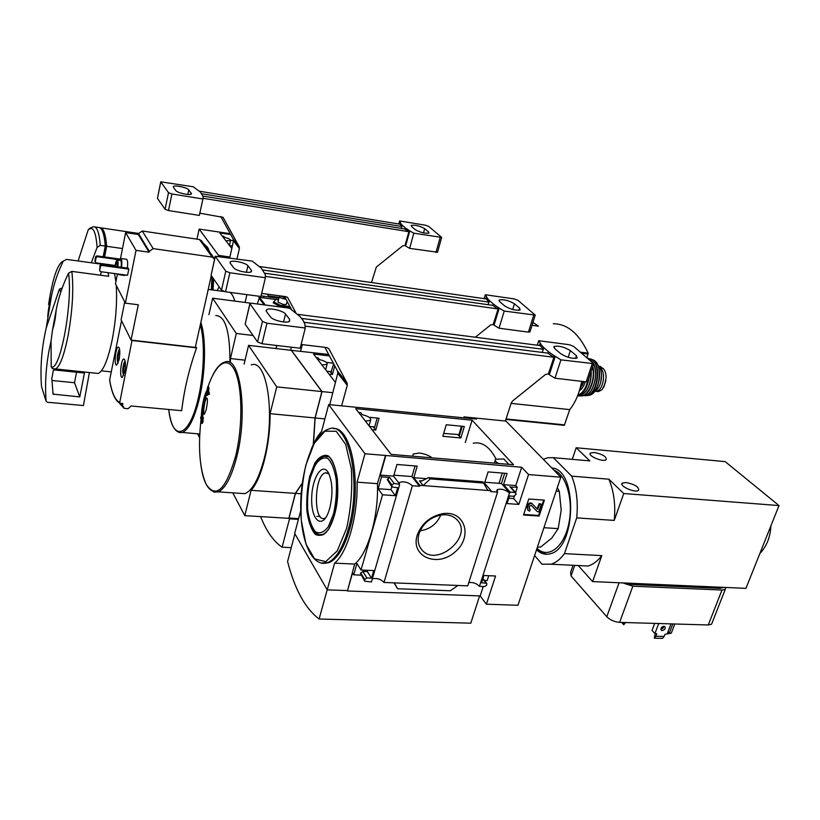<?xml version="1.0" encoding="UTF-8"?>
<svg xmlns="http://www.w3.org/2000/svg" width="820" height="820" viewBox="0 0 820 820"><rect width="100%" height="100%" fill="white"/><g stroke="black" fill="none" stroke-linecap="round" stroke-linejoin="round"><path stroke-width="1.23" d="M233.505 240.731L230.625 240.301M222.24 236.088L223.768 236.314L224.618 237.4C228.718 238.394 230.697 239.44 230.533 240.537L225.859 240.752M231.804 248.45L219.801 232.931L230.727 234.592M230.215 233.669L199.157 229.077L196.974 239.153M229.907 257.029L218.581 255.389L199.157 229.077M229.62 245.621L232.347 246.031M104.591 256.947L106.661 246.287C105.647 233.69 103.34 227.478 99.753 227.673M106.661 246.287L122.487 248.542M94.905 226.966L98.338 227.478C101.946 227.191 104.263 233.403 105.278 246.092L100.265 245.375L97.098 247.373L91.338 262.789M105.226 246.328L106.303 246.482L104.283 256.906M102.838 264.347L102.941 263.794M203.227 243.191L207.409 247.261L209.079 251.248M211.97 276.545L211.293 289.808M213.046 290.044L213.671 278.995M218.397 256.199L218.581 255.389M207.101 246.717L210.012 252.539M212.831 277.795L212.206 289.931M78.125 260.986L88.16 229.959C92.937 225.582 95.909 231.394 97.098 247.373M101.772 264.214L101.875 263.651M103.207 256.752L105.278 246.092M100.265 245.375C99.281 232.675 97.016 226.463 93.449 226.75L89.718 228.278L88.16 229.959M105.134 244.288L106.303 246.482M103.146 264.409L103.258 263.835M279.118 297.342L268.529 295.928L267.156 294.144M263.302 297.824L263.691 296.204L261.078 295.856M263.691 296.204L278.861 298.408M263.845 296.409L263.497 297.855M229.836 292.371C231.875 293.652 233.526 296.563 234.797 301.104M208.229 289.398L224.167 291.52M104.283 264.952L102.602 264.727M101.239 271.748L100.573 275.223M56.201 309.847C55.524 318.027 54.294 324.72 52.521 329.906L56.201 309.847C58.579 297.353 62.689 285.135 68.521 273.173L71.842 271.399L108.752 276.309L108.014 272.66M47.703 316.776C48.359 308.853 49.548 302.293 51.27 297.096L46.279 327.733L59.419 289.101L62.064 288.353M102.674 264.337L66.533 259.397L63.273 261.129C57.625 272.701 53.628 284.694 51.27 297.096M532.016 325.304L538.453 326.175L532.928 322.393M219.135 286.826L217.126 290.587M245.077 302.436L246.902 294.636M564.303 425.313L505.899 419.42L564.303 425.313L569.736 409.621C575.455 402.517 579.422 393.098 581.667 381.351M511.116 403.368L569.736 409.621M586.987 357.458L588.135 353.154C579.043 333.627 567.43 323.828 553.305 323.746M52.357 368.569L51.199 366.714L51.055 341.069L52.521 329.906M116.245 285.36C117.27 302.108 115.897 320.353 112.145 340.074C107.912 359.959 103.269 371.091 98.226 373.459L95.807 373.213M108.322 265.27L110.71 265.834M114.533 273.531L115.917 281.69M89.411 372.557L83.414 405.551L47.355 402.241L46.104 401.082C44.649 381.382 46.299 361.374 51.055 341.069M202.868 313.404L202.858 313.927M46.125 401.226L41.512 386.691C40.067 367.319 41.656 347.659 46.279 327.733M53.341 370.394L54.038 369.912L84.429 373.018L79.786 396.911L53.064 394.133L51.824 378.532L53.341 370.394M76.537 372.208L74.507 382.725L79.786 396.911M74.507 382.725L51.906 380.49M598.016 365.556L603.141 368.487C605.098 370.373 606.082 373.5 606.093 377.856L604.688 384.436L602.136 389.582L598.487 391.632L594.807 391.242M599.584 367.493L600.373 368.149C606.564 372.526 602.833 391.611 595.874 391.335M598.057 365.669C604.043 370.025 601.777 388.301 594.91 391.099M601.583 375.037L600.63 382.827M437.501 252.232L409.651 248.357L405.633 246.031L409.764 230.912L409.252 230.461L405.029 245.487L402.681 245.856L376.329 267.074L371.501 282.541M409.252 230.461L408.606 231.671L203.155 198.307M203.206 197.2L202.899 198.983L171.944 193.971L168.51 192.679L160.761 181.825L193.182 186.755L200.459 192.136L203.268 196.923M236.98 258.884L239.43 248.48L239.204 246.707L223.081 217.372L199.844 213.19M220.764 216.48L233.228 239.163L233.474 240.926L229.733 257.839M199.496 191.224L399.986 224.208L400.601 222.999L399.576 220.928L425.426 225.213L428.706 226.392L441.672 237.431L413.813 233.187L409.764 230.912M408.606 231.671L404.67 228.975L405.141 227.734L402.302 225.285L401.185 228.411M408.965 230.41L405.008 227.714M203.093 196.103L404.67 228.975M173.399 187.339L175.849 190.599C177.253 192.936 190.363 195.744 191.429 193.94L188.815 189.871C187.349 187.554 174.404 184.787 173.338 186.57L173.399 187.339M201.597 193.725L401.831 226.515L399.986 224.208M401.831 226.515L402.169 225.264L400.314 222.948M409.651 248.357L413.813 233.187M399.678 224.157L400.098 222.568M398.745 224.003L399.576 220.928M202.94 198.891L199.342 215.404L202.899 198.983M411.527 226.474L415.361 229.743C420.465 232.552 425.006 233.649 428.973 233.034L428.593 231.906L424.688 228.636C419.584 225.859 415.084 224.772 411.168 225.397L411.527 226.474M405.633 246.031L405.029 245.487M199.342 215.404L168.479 210.566L165.066 209.264L157.45 198.337L160.73 181.989M291.469 309.447L284.458 296.471M270.856 305.747L290.803 308.217M119.371 351.739L118.244 354.445L119.371 351.739L119.843 351.964M117.916 358.904L118.244 354.445L117.916 358.904L118.726 360.677L117.916 358.904L119.228 359.047M124.917 363.721L123.748 366.458L124.917 363.721L125.429 364.029M123.42 371.009L123.748 366.458L123.42 371.009L124.261 372.844L123.42 371.009L124.824 371.152M125.327 274.987L124.373 275.417M120.919 258.505L126.372 259.263C127.633 259.622 127.961 262.564 127.366 268.109M120.509 258.474L125.634 232.624L136.028 250.366L125.368 303.154L115.476 283.863L117.455 273.921M99.65 270.579L100.05 265.332L101.219 264.532L128.309 268.232L128.801 269.114L127.561 275.284L100.46 271.645L99.65 270.579L100.491 266.223L101.659 265.424L128.801 269.114M119.125 359.601L116.768 365.064C113.877 366.437 115.446 347.506 118.264 347.014C119.986 347.854 120.273 352.057 119.125 359.601M124.701 371.819L122.303 377.313C119.3 378.779 120.827 359.488 123.758 358.914C125.573 359.765 125.89 364.07 124.701 371.819M196.595 347.854C189.102 368.877 184.131 389.818 181.681 410.697L131.118 405.992L128.033 408.698L124.302 408.36L122.508 405.336L122.877 403.542L119.607 403.102L131.999 340.495L196.595 347.854L195.488 346.429M124.722 301.883L121.104 319.831L131.046 340.095L131.999 340.495M119.597 403.112C114.974 400.293 111.653 392.616 109.634 380.06L121.524 320.692M215.803 315.546C225.315 315.761 230.03 331.434 229.938 362.553M230.369 362.604L230.44 358.545L236.303 333.473L212.616 298.203L208.905 314.685M197.558 433.78L199.598 437.695M276.135 348.572L276.893 345.486M276.022 348.551L276.77 345.476M212.616 298.203L251.309 303.256M236.303 333.473L253.052 335.493M230.44 358.545L245.047 360.175M125.634 232.624L138.303 234.489L138.488 233.577L142.26 231.004L199.496 239.532L201.566 240.895M142.26 231.004L153.196 248.614L212.206 257.101L214.594 259.079M153.196 248.614L149.291 251.289L149.096 252.222L136.028 250.366M138.303 234.489L149.096 252.222M125.368 303.154L138.303 304.773L131.046 340.095M122.508 405.336L120.13 403.286M131.846 340.187L195.273 347.413L211.304 275.602M115.179 265.475L96.094 262.861L94.874 260.945L95.694 256.65L96.124 257.511L97.272 256.721L119.484 259.807M95.694 256.65L96.842 255.871L97.272 256.721M96.842 255.871L119.894 259.069M95.304 261.805L96.124 257.511M101.219 264.532L101.659 265.424M100.05 265.332L100.491 266.223M115.066 266.428C115.538 262.697 116.235 260.545 117.147 259.96C118.09 260.248 118.326 262.523 117.854 266.808M115.538 266.49L116.932 262.072C117.567 262.287 117.711 263.845 117.373 266.746M117.403 259.991L120.376 260.401C121.329 260.688 121.565 262.974 121.093 267.248M119.515 274.208L118.931 274.69L118.121 274.013M119.289 260.258L120.581 258.454C121.821 258.812 122.139 261.764 121.544 267.31M123.676 375.386L123.4 375.119C122.282 371.214 122.631 366.806 124.435 361.907L125.183 361.138M118.111 363.157L117.885 362.922C116.819 359.047 117.178 354.701 118.961 349.904L119.617 349.217M125.378 366.622L123.748 366.458M119.781 354.619L118.244 354.445M280.358 295.917L285.257 297.947M280.143 295.887L279.384 296.245C279.538 297.639 281.711 298.603 285.903 299.146M257.326 303.984L259.479 297.322L278.513 299.843L275.653 299.505L273.234 302.877L279.876 306.352L288.64 307.5L289.747 306.249M273.501 301.791L280.143 305.255L288.917 306.403L288.64 307.5M280.143 305.255L279.876 306.352M288.917 306.403L289.481 305.768M287.646 302.375L286.979 302.026M286.549 303.8L285.76 304.517L283.494 304.517L278 302.201M333.33 363.188L326.421 362.399M329.005 374.094L332.459 374.473L334.734 365.822M316.335 357.715L318.18 357.93L319.482 359.611C325.099 360.974 327.631 362.573 327.057 364.408L321.922 364.941M335.431 382.407L313.506 354.055L329.445 355.911M328.676 354.465L291.418 350.345L322.034 391.581L315.146 417.964L324.904 418.887M332.797 392.698L322.034 391.581M330.234 371.614L332.459 374.473M331.157 371.716L333.668 363.824M207.05 392.175L205.861 395.271L207.737 391.519L207.972 387.091L208.905 387.183L207.624 386.948L207.224 390.627C204.949 391.417 201.33 407.683 201.361 416.919L200.746 416.96L200.756 418.548L201.638 418.63M208.68 391.56L208.905 387.183M200.756 418.548L202.14 418.559M201.546 418.507L202.273 412.583L203.206 412.665L203.186 411.076L202.253 410.994L201.648 415.689C202.407 404.045 204.159 396.224 206.927 392.226M202.653 417.154L203.206 412.665M202.273 412.583L202.253 410.994M202.868 411.045L206.086 395.373M206.209 395.414L207.142 395.506L208.013 393.272M208.382 394.686L209.489 394.194L208.844 391.581L207.901 391.488L208.382 394.686L209.489 394.194M208.546 394.102L207.901 391.488M201.659 418.559L201.412 423.274L202.468 417.4L203.401 417.482L202.407 417.124L202.13 418.6M201.976 420.045L202.919 420.127L203.401 417.482M201.412 423.274L202.355 423.356L202.601 421.9M202.161 421.859L203.104 421.941L202.919 420.127M202.273 421.265L203.206 421.357M207.286 403.194L206.302 409.436L204.477 414.12C202.489 415.668 204.754 398.817 206.64 398.079C207.327 397.895 207.552 399.596 207.286 403.194M298.603 518.609L289.029 518.035L295.466 493.394L302.262 483.38M301.176 493.783L295.466 493.394M313.465 444.153L315.146 417.964M260.616 516.6C266.387 531.186 273.552 541.384 282.111 547.186L289.511 518.845L289.029 518.035M313.281 444.542L315.023 417.954L321.901 391.57L291.295 350.335L248.573 345.353L244.114 364.121M232.788 492.84L244.79 515.647L288.835 518.312L295.343 493.384L302.313 483.031M321.901 391.57L276.74 386.876L248.573 345.353M244.79 515.647L251.074 490.319C261.549 479.157 270.344 444.43 270.087 413.69L276.74 386.876M295.343 493.384L251.074 490.319M315.023 417.954L270.087 413.69M251.248 364.9C267.074 358.401 275.766 415.022 264.183 458.657C258.894 478.654 252.488 490.319 244.985 493.66L238.63 493.23M298.398 519.388L289.511 518.845M291.243 547.657L282.111 547.186M331.587 371.767L326.79 371.234M530.017 331.71L528.428 332.12L499.021 328.215L494.04 325.212L499.216 308.115L498.529 307.52L493.22 324.484L490.575 324.966L475.344 337.225M498.529 307.52L497.75 308.894L265.557 276.391M265.301 275.079L265.393 277.724L229.866 272.763L225.787 271.164L215.219 256.27L252.17 261.078L261.303 268.171L265.383 274.751M295.877 312.738L287.605 297.496L285.934 296.666L261.662 293.406M300.51 351.411L302.272 344.625M291.366 347.198L290.628 350.253M259.622 266.551L486.28 298.952L487.018 297.578L485.296 294.739L514.15 298.9L517.994 300.335L535.224 315.085L504.238 311.057L499.216 308.115M497.75 308.894L492.728 305.358L493.302 303.954L489.519 300.694L487.982 304.691M498.201 307.469L493.148 303.933M264.88 273.234L492.728 305.358M230.276 263.261L233.608 267.699C235.504 270.764 249.71 273.849 251.443 271.594L251.381 270.221L247.927 265.772C245.949 262.759 231.927 259.725 230.225 261.959L230.276 263.261M262.574 269.954L488.956 302.088L486.28 298.952M488.956 302.088L489.376 300.673L486.701 297.537M499.021 328.215L504.238 311.057M485.788 298.88L486.352 297.014M484.128 298.644L485.296 294.739M215.158 256.558L211.088 275.284L221.472 290.188L225.531 291.797L260.924 296.502L265.393 277.724M499.739 301.698L504.833 306.044C510.552 309.427 515.657 310.718 520.157 309.929L519.613 308.135L514.427 303.789C508.718 300.458 503.644 299.187 499.226 299.987L499.739 301.698M494.04 325.212L493.22 324.484M495.997 458.974C489.673 446.767 482.088 441.508 473.242 443.21M372.044 429.721L375.744 430.069L379.045 418.231L369.164 417.277M464.335 426.492L446.264 424.75L442.831 436.291L460.86 437.962L464.335 426.492M358.709 412.491L360.687 412.685L362.225 414.674C368.631 416.242 371.409 418.159 370.558 420.404L365.33 421.039M465.299 442.482L472.084 420.199L513.525 464.755L391.109 454.372L355.726 408.637L472.084 420.199M498.468 463.474C495.464 461.732 494.521 460.307 495.628 459.2L503.869 459.005L508.81 464.356M415.043 465.955L411.937 476.563L393.877 475.159M504.7 473.263L501.44 483.523L484.845 482.232M475.549 418.056L476.502 419.071L328.676 404.578L321.594 431.422C317.658 435.789 314.152 441.877 311.077 449.698M385.472 455.469L521.694 467.256L528.541 474.554L560.808 477.189L517.963 605.283L486.383 604.197L480.192 595.925L347.413 590.974L354.691 564.078C367.975 553.602 378.553 517.143 377.477 483.667L385.472 455.469L364.961 453.737L328.676 404.578M560.808 477.189L505.499 420.639M373.202 426.81L375.744 430.069M411.937 476.563L419.491 486.26L419.768 485.337L491.057 490.678L484.548 483.175L488.074 471.9L507.088 473.458L503.511 484.651L510.173 492.113L515.073 492.482L516.118 494.183L513.843 496.295L509.476 495.967L507.026 503.582L518.834 504.413L528.541 474.554M399.596 484.774L371.45 581.954L364.746 581.226L364.756 579.453L366.878 577.946L371.532 578.141L373.725 570.576L361.026 570.002L382.52 494.778L395.394 495.68L397.69 487.756L391.991 486.957L391.929 484.948L394.102 483.421L399.248 484.292M394 582.866L397.567 588.729L394.317 582.876L383.985 582.456L412.368 485.727C408.186 482.17 403.881 481.073 399.453 482.457L398.991 483.277M412.368 485.727L419.491 486.26M374.197 426.902L374.586 427.404L377.179 418.056M399.391 483.81L393.6 476.133L396.952 464.479L417.206 466.129L413.813 477.701L419.768 485.337M491.057 490.678L490.77 491.58L497.555 492.082L497.217 489.663C501.245 488.535 505.325 489.632 509.476 492.974L510.173 492.113M458.011 434.754L460.86 437.962M501.44 483.523L509.886 493.004M459.067 434.815L459.538 435.348L462.275 426.297M417.154 535.409C410.42 556.667 437.347 567.942 455.038 551.973C473.437 536.762 464.827 509.64 442.195 513.761C430.059 516.477 421.777 523.498 417.339 534.814L417.154 535.409M394.317 582.876L457.908 585.47L450.334 590.769L397.567 588.729M497.555 492.082L467.728 585.87L457.908 585.47M503.511 484.651L515.78 485.594L517.307 487.275L515.606 492.533M510.768 487.152L517.307 487.275M413.813 477.701L426.297 478.665M419.471 480.889L423.161 485.594L430.274 478.911L428.665 477.629L422.136 480.756L419.471 480.889L421.47 481.043M521.694 467.256L515.78 485.594M385.728 455.807L380.265 475.108L393.6 476.133M523.539 515.001L528.777 499.001L544.398 500.138L539.119 516.046L523.539 515.001M486.383 604.197L495.557 576.009L483.892 575.486L481.545 582.753L486.701 583.307L486.701 585.111L484.681 586.556L479.454 586.341L509.476 492.974M468.784 582.538C473.078 582.128 476.635 583.399 479.454 586.341M372.382 578.736C377.087 577.905 380.952 579.145 383.985 582.456M380.265 475.108L381.536 476.84L389.654 477.465L394.102 483.421M347.178 590.584L327.19 589.836L334.601 563.145C347.567 552.588 358.002 515.852 357.079 482.15L364.961 453.737M300.735 510.522L294.688 533.461L327.19 589.836L319.103 619.008C305.224 608.46 294.718 589.303 287.584 561.536L294.892 533.83M360.933 575.138L353.707 574.83L352.528 572.924L347.413 590.974M353.707 574.83L356.925 563.514L361.026 570.002M391.806 486.711L390.955 489.663L378.163 488.73L382.52 494.778M378.163 488.73L381.536 476.84M488.73 575.701L487.162 580.55L484.497 580.437M364.644 581.052L360.472 573.539L364.572 580.078M367.76 570.31L367.38 571.622L362.758 571.417L360.472 573.539M391.857 486.772L387.306 479.649L391.734 485.614M389.654 477.465L387.306 479.649M429.167 477.67L482.898 481.852L487.849 490.442M514.406 496.233L513.648 498.58L508.748 498.232M354.691 564.078L334.601 563.145M377.477 483.667L357.079 482.15M323.346 563.401L329.353 562.551C337.502 558.676 344.267 547.555 349.658 529.197C362.491 486.147 351.975 426.554 333.535 428.655M479.597 595.904L470.803 623.179L319.103 619.008M543.66 500.087L538.566 515.442L539.119 516.046M527.639 507.764L528.377 505.52C529.423 503.603 530.735 503.07 532.313 503.921L537.582 509.353L539.796 504.136L541.323 504.249L538.842 511.731L537.315 511.629L531.227 505.366L529.812 505.93L529.177 507.867L530.191 509.548L529.679 511.106L528.152 510.46L527.096 507.16L527.834 504.915C528.88 503.008 530.191 502.476 531.76 503.316L537.582 509.353L537.038 508.748L539.242 503.541L541.323 504.249M527.947 510.235L527.096 507.16M529.166 508.81L530.191 509.548M539.242 503.541L539.796 504.136M538.566 515.442L523.724 514.437M485.173 580.468L484.979 581.072M483.226 586.495L480.192 595.925M367.38 571.622L371.532 578.141M390.955 489.663L395.394 495.68M513.648 498.58L518.834 504.413M430.274 478.911L484.087 483.072M420.147 530.806C429.895 529.32 436.783 524.072 440.832 515.052M418.999 533.841C417.329 539.857 418.138 545.013 421.429 549.287C435.963 568.762 474.524 536.106 456.668 519.449C452.619 515.575 447.3 514.119 440.709 515.073C430.192 517.43 423.007 523.519 419.163 533.318L418.999 533.841M329.814 508.021L328.277 512.726C321.768 529.484 311.241 520.003 311.682 498.949C311.702 478.101 322.342 461.219 328.564 473.068C332.612 482.293 333.033 493.947 329.814 508.021M325.704 517.727L325.048 518.086C313.25 524.031 313.752 475.241 325.396 472.843L328.892 473.704M499.021 483.328L502.291 473.058M412.737 456.207L413.218 454.034L419.184 453.04C424.381 453.655 428.665 455.254 432.048 457.837M556.165 491.077L559.301 491.313L557.303 487.685M537.469 546.981L540.564 547.145L551.737 538.115L558.205 528.613L561.198 510.101L559.301 491.313M543.906 527.711L558.205 528.613M536.536 549.749C540.698 553.736 545.218 555.078 550.117 553.777C576.521 548.764 577.813 468.978 551.819 468.005M543.301 459.292L547.78 457.744L553.336 457.662L589.836 460.901L576.173 447.761L725.177 461.619L779 505.571L623.753 493.527L608.85 479.198C613.913 491.118 615.717 504.864 614.241 520.413L623.753 493.527M553.336 457.662L571.683 476.133C576.542 488.197 578.213 502.117 576.716 517.891L564.457 553.623C560.347 559.209 555.888 562.735 551.06 564.201L541.969 564.17L534.609 555.529M670.986 623.876L667.172 633.87L664.938 634.342L664.139 636.453L655.969 636.248L656.707 633.686L654.913 633.553L652.033 630.395L654.668 623.395M663.923 626.234L663.185 628.161M656.277 623.446L656.912 623.466M712.221 622.544L711.555 624.245L708.275 624.973L619.612 622.37C614.405 621.888 610.131 620.012 606.779 616.742L571.058 575.947L570.576 572.38L573.026 565.287M672.789 623.928L669.294 633.091L667.07 633.86M667.162 633.962L671.283 633.143L669.294 633.091L668.003 631.697M663.636 626.992L663.052 626.367M662.386 628.797L661.33 627.669M671.283 633.143L674.778 623.989M545.218 554.033L546.663 554.279M578.623 565.984L592.593 581.585L745.944 588.36L779 505.571M594.316 452.486C602.751 454.27 606.697 456.678 606.144 459.712C602.925 462.459 586.669 455.418 590.605 452.999L594.316 452.486M626.111 482.539C635.111 484.456 639.262 487.07 638.554 490.411C634.957 493.291 618.136 485.573 622.482 483.062L626.111 482.539M571.683 476.133L608.85 479.198M592.593 581.585L601.777 555.632C597.565 561.136 592.973 564.611 588.001 566.036L551.06 564.201M576.716 517.891L614.241 520.413M564.457 553.623L601.777 555.632M572.278 459.343L576.173 447.761M722.881 587.345L720.268 588.37L631.256 584.486L625.947 583.061M725.823 587.468L725.259 589.395L721.989 590.031L632.855 586.197L622.769 582.918M662.242 630.601C664.784 629.914 665.676 628.581 664.918 626.623C662.006 626.213 660.776 627.413 661.217 630.211L662.242 630.601M658.706 623.518L654.913 633.553M664.139 636.453L662.488 638.37L654.329 638.185L655.17 633.563M655.969 636.248L654.329 638.185M660.797 629.196L664.036 626.244M625.496 622.544L623.774 624.778L621.693 622.431M623.774 624.778L623.723 622.493M587.325 460.676L589.836 460.901M459.753 434.641L443.692 433.411M374.709 426.953L369.523 426.461M472.012 417.698L471.736 418.589M458.954 434.846L461.383 426.205M463.751 417.8L464.007 416.898L505.366 421.039L511.28 402.835L512.582 400.99L545.546 374.453L548.375 373.889L554.412 355.757L553.561 357.233L305.317 326.145M304.886 324.73L305.296 328L266.961 323.223L262.451 321.419L249.864 303.574L252.334 303.328L289.573 308.187L299.976 316.499L303.144 320.456L304.978 324.371M341.612 405.869L347.28 385.287L347.085 383.165L329.035 349.012L326.811 347.547L301.135 344.492M324.853 347.311L337.563 371.111L337.779 373.243L329.732 404.68M297.762 314.347L540.103 345.568L540.913 344.103L538.678 340.71L569.285 344.707L573.498 346.296L593.68 363.649L560.921 359.857L554.412 355.757M553.561 357.233L547.78 353.123L548.426 351.616L543.988 347.782L542.122 352.405M554.074 355.716L548.262 351.595M304.189 322.311L547.78 353.123M266.5 311.61L270.467 316.909C272.691 320.435 287.42 323.726 289.655 321.204L289.634 319.339L285.514 314.05C283.197 310.575 268.663 307.367 266.479 309.868L266.5 311.61M301.319 318.385L543.352 349.279L540.103 345.568M543.352 349.279L543.834 347.762L540.564 344.051M587.786 381.341L586.187 381.874L554.976 378.204L549.338 374.75L555.222 356.454M554.976 378.204L560.921 359.857M539.478 345.497L540.134 343.426M537.264 345.21L538.678 340.71M249.772 303.994L245.159 324.166L257.531 341.919L262.01 343.744L300.192 348.233L305.296 328M554.771 348.633L560.747 353.728C566.815 357.458 572.257 358.893 577.085 358.032L576.419 355.716L570.351 350.632C564.283 346.942 558.881 345.538 554.156 346.419L554.771 348.633M549.338 374.75L548.375 373.889M436.209 339.008L437.265 339.142M445.045 340.126L437.111 338.988M320.189 516.549L318.437 516.436M317.565 516.385L316.94 516.344M48.554 304.456C52.706 277.97 57.605 263.527 63.273 261.129M506.042 418.958L564.693 424.883M581.821 353.184L588.135 353.994M580.621 352.19L588.135 353.154M68.521 273.173C73.072 302.98 59.798 373.09 51.199 366.714M71.842 271.399C73.769 288.865 72.549 310.103 68.193 335.093C64.175 355.285 59.921 366.612 55.432 369.082L53.689 369.072M61.059 288.22L61.623 289.603M59.419 289.101L60.721 292.309M41.512 386.691L46.104 401.082M52.839 392.38L53.515 394.43M600.814 366.571L598.723 366.314M603.141 368.487L600.373 368.149M583.266 381.536L579.607 389.992M583.409 381.556L579.576 390.105M583.871 381.607L582.108 385.666M585.295 381.771C583.922 386.128 581.954 389.1 579.391 390.709M587.499 381.823C585.408 389.172 582.2 393.579 577.895 395.045M589.026 377.62C587.243 388.034 583.44 394.071 577.628 395.732M591.128 371.306C590.923 384.98 586.997 393.18 579.371 395.916L577.567 395.875M591.179 371.163C591.517 379.24 589.734 386.015 585.839 391.488M592.522 367.114C595.832 379.516 588.124 397.3 580.283 395.732M592.747 366.448C596.048 377.774 589.939 394.922 582.364 395.916L579.699 395.865L582.343 395.927M587.776 358.114L592.932 362.389M593.639 363.762C598.743 374.002 593.137 394.256 584.865 395.783C593.26 394.276 598.866 373.899 593.659 363.69L587.653 381.751M594.305 365.474C596.714 374.197 595.689 382.499 591.23 390.392M583.01 395.752L581.339 395.363M590.133 359.16C602.095 361.087 597.708 396.521 585.634 395.537M590.523 358.976L589.559 358.791L590.523 358.976C601.439 360.831 599.133 392.595 587.848 395.455L584.998 395.752M591.343 359.262L592.716 359.785C602.895 362.184 600.752 391.755 590.133 395.086L587.55 395.558M598.846 368.477C601.839 379.127 595.802 394.861 588.75 395.086M605.57 381.751L604.043 386.394M222.917 217.208L223.46 217.894M233.228 239.163L239.204 246.707M233.474 240.926L239.43 248.48M157.45 198.337L160.781 182.081M435.953 252.478L440.186 237.462M168.479 210.566L171.944 193.971M165.066 209.264L168.51 192.679M423.499 232.911L424.688 228.636M428.194 233.31L428.593 231.906M187.841 194.463L188.815 189.871M191.132 194.155L191.357 193.13M119.289 402.271C114.882 399.74 111.663 392.196 109.613 379.66M200.305 324.843C204.979 340.556 204.252 372.475 198.501 397.157C189.563 438.116 172.22 442.636 168.715 409.487C170.847 425.877 175.377 433.534 182.276 432.468L179.119 432.529M200.838 322.475C206.148 337.717 205.676 371.542 199.598 397.577C194.637 418.026 188.866 429.659 182.276 432.468L199.752 433.975M199.496 239.532L212.206 257.101M138.488 233.577L149.291 251.289M123.84 408.053L119.556 403.091M259.479 297.322L265.301 305.019M258.802 297.793L264.132 304.866M206.66 391.15C214.204 365.043 226.761 354.394 234.54 370.107C242.412 385.461 243.099 425.59 235.658 456.012C225.766 490.001 215.875 499.308 205.974 483.933C199.547 468.784 197.938 447.002 201.125 418.579M212.8 375.078C216.572 367.565 220.662 363.209 225.049 362.01C240.188 355.357 248.163 412.409 236.847 456.473C231.681 476.656 225.5 488.453 218.315 491.856L213.774 492.113M322.434 365.597L322.588 365.013M287.41 297.311L288.025 298.07M211.088 275.284L215.229 256.711M528.428 332.12L533.728 315.167M225.531 291.797L229.866 272.763M221.472 290.188L225.787 271.164M512.674 309.509L514.427 303.789M518.947 310.298L519.613 308.135M246.41 272.281L247.927 265.772M250.992 271.902L251.381 270.221M509.886 486.701L515.073 492.482M527.834 504.915L528.377 505.52M537.592 508.523L538.145 509.128M482.775 578.941L485.85 582.938M362.758 571.417L366.878 577.946M360.646 572.913L364.756 579.453M387.491 478.993L391.929 484.948M429.424 477.845L483.175 482.027M313.568 467.974C316.469 461.26 319.749 457.242 323.408 455.93C334.478 450.067 342.627 487.387 334.478 514.888C331.249 526.009 327.344 532.662 322.762 534.835C317.555 536.547 313.414 532.836 310.349 523.713M323.408 455.93L326.811 455.807M334.498 515.144L328.912 528.869C324.289 534.896 319.718 536.71 315.208 534.312C311.18 529.423 308.412 521.602 306.895 510.839C306.332 499.175 307.264 487.715 309.693 476.451L314.911 462.962C319.308 456.617 323.808 454.28 328.41 455.971C332.643 460.297 335.636 467.974 337.389 479.013C338.096 491.252 337.133 503.295 334.498 515.144M329.353 562.551L328.031 562.489C311.979 568.639 300.181 540.031 300.704 504.577C301.104 469.214 313.394 433.288 329.005 428.973C348.808 420.106 362.163 482.754 348.315 529.115C342.934 547.483 336.169 558.604 328.031 562.489L320.835 563.073M346.573 528.439L337.225 550.907L325.765 561.618L314.634 558.943L305.993 544.121L301.309 520.495C300.428 501.758 301.924 483.349 305.809 465.278L314.173 443.435L324.945 431.166L336.21 431.289L345.712 444.46L351.329 468.609C352.569 488.853 350.991 508.8 346.573 528.439M333.545 513.843L328.328 526.676C324.002 532.334 319.728 534.056 315.505 531.821C311.733 527.27 309.13 519.952 307.715 509.866C307.172 498.929 308.043 488.177 310.329 477.619L315.218 464.981C319.349 459.046 323.562 456.883 327.867 458.482C331.823 462.541 334.621 469.737 336.251 480.069C336.907 491.508 336.005 502.762 333.545 513.843M323.736 534.322L319.246 534.763M323.408 534.517L323.305 534.517C317.145 535.983 312.574 531.555 309.591 521.254L307.828 511.946C307.08 503.992 307.397 494.819 308.761 484.435C311.866 469.286 316.93 459.917 323.941 456.33L328.82 456.822M365.863 421.736L366.038 421.111M720.268 588.37L720.708 587.243M631.256 584.486L631.687 583.317M571.058 575.947L574.728 565.38M606.779 616.742L619.069 582.764M619.612 622.37L632.855 586.197M708.275 624.973L721.989 590.031M762.754 546.264L765.572 539.201M537.018 548.324C547.76 559.107 563.524 547.944 568.608 524.534C573.908 501.266 566.405 474.401 554.033 470.26M656.266 633.583L656.769 634.137M328.389 348.213L329.035 349.012M337.563 371.111L347.085 383.165M337.779 373.243L347.28 385.287M245.159 324.166L249.864 304.169M586.187 381.874L592.214 363.752M262.01 343.744L266.961 323.223M257.531 341.919L262.451 321.419M568.178 357.294L570.351 350.632M575.527 358.442L576.419 355.716M283.577 321.963L285.514 314.05M289.081 321.563L289.634 319.339M101.167 227.898L138.529 233.423M208.393 248.675L207.409 247.261M229.436 245.385L230.533 240.537M52.337 368.59L98.226 373.459M101.403 370.855L111.192 371.87M583.481 381.566L579.463 390.474M577.587 395.824L579.371 395.916C587.151 393.139 591.107 384.857 591.21 371.06M588.514 358.319L593.034 362.46M584.988 395.752L590.133 395.086C600.66 391.816 603.141 363.393 593.229 359.98M603.551 387.47L605.847 380.429M437.449 252.416L441.672 237.431M201.248 240.465L214.02 258.054M123.984 408.237L120.007 403.85M118.931 274.69L124.722 275.469M286.446 304.199L287.133 301.411M278.062 301.698L279.292 296.645M244.985 493.66L218.315 491.856C207.234 493.291 200.992 479.444 199.598 450.282M325.663 369.769L327.057 364.408M529.915 332.018L535.224 315.085M498.99 300.776L499.226 299.987M230.03 262.82L230.225 261.959M496.807 490.944L497.217 489.663M399.155 483.503L399.453 482.457M482.949 578.418L486.701 583.307M510.655 487.029L515.852 492.81M419.809 546.786L421.429 549.287M419.163 533.318L417.339 534.814M440.709 515.073L442.195 513.761M328.072 473.14L325.396 472.843M494.388 463.126L495.208 460.532M369.051 425.857L370.558 420.404M722.461 587.95L722.697 587.335M711.555 624.245L725.259 589.395M759.832 553.592C766.669 546.345 770.359 537.1 770.913 525.835M546.889 554.279L541.579 552.711L536.772 549.062M622.482 483.062L621.98 484.487M590.605 452.999L590.185 454.239M553.818 347.465L554.156 346.419M266.192 311.077L266.479 309.868"/></g></svg>

